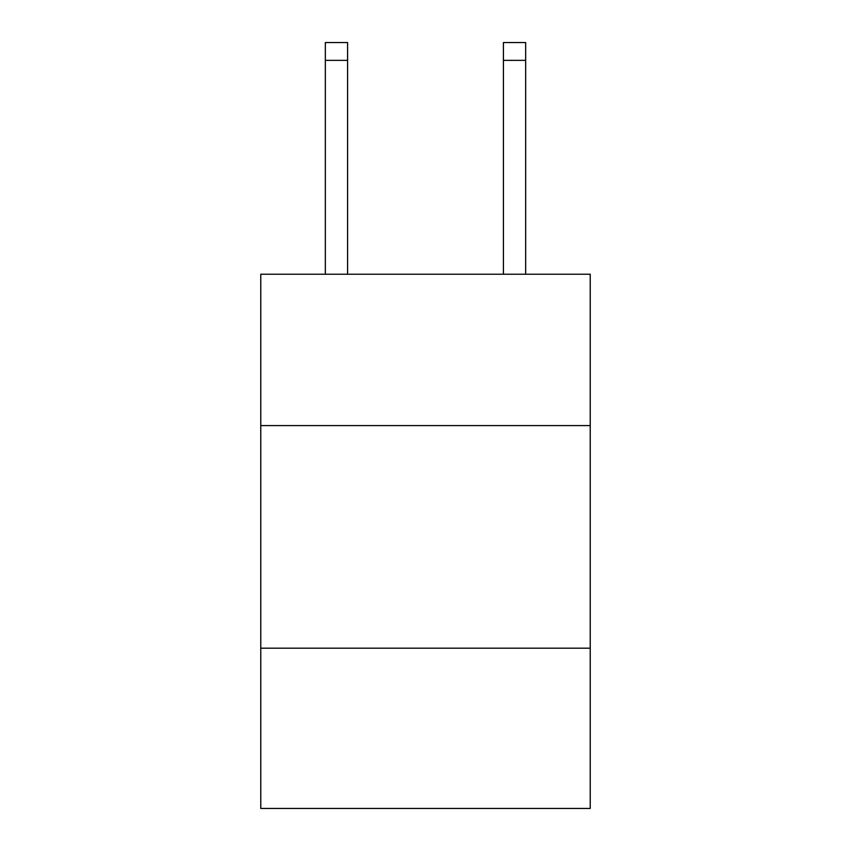 <?xml version="1.0" encoding="UTF-8"?>
<svg xmlns="http://www.w3.org/2000/svg" width="851" height="851" viewBox="0 0 851 851"><rect width="100%" height="100%" fill="white"/><g stroke="black" fill="none" stroke-linecap="round" stroke-linejoin="round"><path stroke-width="1.28" d="M590.222 425.585L590.222 274.224L260.778 274.224L260.778 425.585L590.222 425.585L590.222 808.45L260.778 808.45L260.778 425.585M590.222 648.185L260.778 648.185M347.591 274.224L347.591 60.357L325.337 60.357L325.337 42.55L347.591 42.55L347.591 60.357M325.337 274.224L325.337 60.357M525.663 274.224L525.663 42.55L503.409 42.55L503.409 274.224M503.409 60.357L525.663 60.357"/></g></svg>
